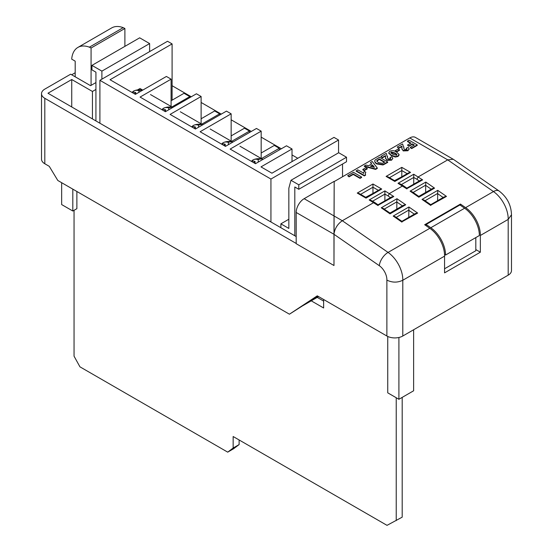 <?xml version="1.0" encoding="UTF-8"?>
<svg xmlns="http://www.w3.org/2000/svg" width="553" height="553" viewBox="0 0 553 553"><rect width="100%" height="100%" fill="white"/><g stroke="black" fill="none" stroke-linecap="round" stroke-linejoin="round"><path stroke-width="0.83" d="M464.624 208.211L459.93 204.963L426.121 224.477L430.815 227.732A23.157 13.369 60 0 1 445.552 255.051L479.361 235.537A23.157 13.369 -120 0 0 464.624 208.211L430.815 227.732M444.557 268.779L475.815 250.73L475.815 237.583M445.552 255.051L444.529 254.463M426.121 225.742L426.121 224.477M123.195 27.65A30.325 17.509 -120 0 0 111.706 27.906L77.897 47.42A30.325 17.509 60 0 1 89.386 47.171L123.195 27.65L124.888 28.48L124.888 46.369M89.386 47.171L91.072 48L124.888 28.48M91.072 48L91.072 85.369M95.925 82.57L90.547 85.674L75.187 76.791L75.187 61.155L71.696 59.143A30.325 17.509 60 0 1 77.897 47.42M398.907 337.482L398.907 399.287L413.623 390.784L413.623 329.761M398.907 399.287L387.743 392.837L387.743 336.466M323.636 301.095L317.222 297.39M74.047 210.306L74.047 356.167L79.943 366.833L227.712 452.147L233.152 448.02L233.152 436.517L387.017 525.35L402.197 517.159L402.197 397.386M227.712 452.147L233.677 448.697L239.117 444.577L239.117 439.96M396.231 520.601L396.231 397.738M323.636 299.505L323.636 307.986L311.256 300.839M233.152 448.02L239.117 444.577M72.816 189.147L72.816 211.018L76.874 208.675L76.874 191.49M72.816 211.018L61.653 204.569L61.653 182.697M365.706 197.283L373.234 193.28M394.545 180.631L402.072 176.628M90.547 85.674L70.66 74.192L44.807 89.116A11.254 6.498 0 0 0 41.51 93.713A11.254 6.498 0 0 0 44.807 98.303L296.187 243.438M75.187 72.754L71.683 74.779M386.879 336.017L386.879 280.108C392.195 282.721 397.496 282.77 402.791 280.253L402.791 336.017A11.254 6.498 180 0 1 386.879 336.017L317.27 295.827L289.426 314.201L57.809 180.478L49.252 166.322L44.807 163.75A11.254 6.498 180 0 1 41.51 159.16L41.51 93.713M289.426 314.201L302.132 306.106L318.597 296.595M92.434 118.916L92.434 91.459L71.738 79.514L47.966 93.236L296.187 236.553M92.434 91.459L95.925 89.448M387.701 161.96L387.701 162.416L383.001 164.953L376.724 163.944L375.231 162.796L374.658 161.006L375.162 159.962L379.524 157.239L387.701 161.96L383.001 164.497L376.724 163.488L375.231 162.34L374.658 161.006M399.646 150.202L396.605 151.957L395.243 151.169L395.243 150.706L398.278 148.957L399.646 150.202M401.962 147.05L401.844 146.635L398.803 148.384L397.234 147.022L402.577 143.932L403.828 147.775M403.849 146.946L403.828 148.031M406.946 149.172L406.351 148.169L408.073 147.347L409.13 148.771L407.914 150.748L403.185 150.914L401.886 148.494M409.102 149.006L407.914 150.748M407.499 141.091L409.075 140.186L417.245 144.9L417.245 145.363L411.695 148.563L410.333 147.782L410.333 147.319L414.315 145.024L412.324 143.87L412.324 144.333L408.861 146.331L407.499 145.08L410.962 143.089L407.499 141.091L407.499 141.547L410.561 143.317M413.914 145.252L412.324 144.333M398.022 156.001L398.022 156.464L399.072 155.123L399.052 154.446L398.022 156.001L395.312 156.596L391.206 155.151L388.711 152.828M398.022 156.464L395.312 157.059L391.206 155.614L388.69 153.015M385.614 156.485L385.496 156.07L382.462 157.819L380.886 156.458L386.229 153.368L387.48 157.211M387.501 156.381L387.487 157.467M390.598 158.607L390.003 157.605L391.731 156.789L392.789 158.213L391.565 160.183L386.837 160.349L385.545 157.93M392.761 158.441L391.565 160.183M377.277 167.981L377.277 168.437L375.611 169.398L364.33 166.474L364.33 166.011L366.003 165.05L368.575 165.741L371.713 163.93L370.517 162.444L372.19 161.476L377.277 167.981L375.611 168.942L364.33 166.011M371.457 164.075L370.517 162.444M367.268 168.893L364.227 170.649L362.865 169.861L362.865 169.398L365.906 167.649L367.268 168.893M363.549 173.186L364.227 171.278L365.803 172.183L365.215 173.732L365.595 175.183L364.33 175.909L356.16 171.188L357.729 169.826L363.549 173.068L363.549 173.524M365.803 172.183L365.236 173.953M361.607 177.485L360.038 178.391L353.229 174.458L349.033 176.877L347.671 175.633L353.436 172.308L361.607 177.022L361.607 177.485M465.619 207.638A23.157 13.369 60 0 1 480.35 235.474L480.35 252.196L444.557 272.864L444.557 256.143A23.157 13.369 -120 0 0 429.819 228.306L424.669 224.732L460.462 204.071L465.619 207.638L493.463 191.559A11.254 5.813 -55.3 0 1 499.076 190.999L453.467 159.395L415.372 137.393A11.254 6.498 120 0 0 409.752 137.946L334.178 181.578L333.977 265.516L333.977 234.285L296.187 212.47L296.187 243.7L333.977 265.516M296.187 212.47A11.254 6.498 -60 0 1 304.143 198.686L342.314 220.73L373.738 202.585L374.81 202.55M390.466 197.601L388.061 195.935L389.45 193.515L402.577 185.939L403.649 185.898M419.305 180.949L416.893 179.283L418.289 176.863L447.723 159.872L409.752 137.946M453.232 159.25L447.723 159.872L493.463 191.559A23.157 13.369 -120 0 1 508.193 219.396L511.49 214.764M480.35 235.474L508.193 219.396L508.193 275.159L402.791 336.017M333.977 234.043C334.807 228.417 337.593 223.979 342.314 220.73L388.054 252.417A23.157 13.369 60 0 1 402.791 280.253L444.557 256.143M317.505 295.966L307.98 302.242L318.182 296.36M511.49 214.813L511.49 270.569A11.254 6.498 180 0 1 508.193 275.159M297.784 158.276L292.019 154.944M281.339 148.778L261.168 137.137M251.311 131.441L231.147 119.801M221.283 114.112L201.119 102.464M191.262 96.775L172.094 85.708M386.879 280.108A11.903 6.871 -120 0 0 379.31 265.696L333.977 234.285L334.178 181.578M334.178 181.349L304.143 198.686M384.895 200.815L384.895 190.882L393.784 196.515L377.941 205.343M396.826 209.082L396.833 201.845L384.266 209.103M408.764 217.35L408.902 206.988L417.653 213.057L415.448 213.493L401.9 221.318L395.195 216.672L393.19 216.064L408.902 206.988M401.803 176.442L401.803 167.345L410.554 172.398L394.842 181.467L386.091 176.414L388.061 176.891L394.842 180.803L408.584 172.868L410.554 172.398M413.734 184.17L413.734 174.236L422.623 179.87L420.425 180.306L406.87 188.131L403.607 185.87M425.665 192.437L425.672 185.193L413.105 192.451M437.603 200.704L437.741 190.343L446.485 196.405L444.287 196.84L430.739 204.665L424.033 200.02L422.029 199.412L437.741 190.343M372.964 193.087L372.964 187.211L360.611 194.338M475.815 249.576L480.35 252.196M460.462 205.329L460.462 204.071M412.324 143.87L408.861 145.868L408.861 146.331M408.861 145.868L407.499 145.08M417.245 144.9L411.695 148.107L411.695 148.563M411.695 148.107L410.333 147.319M407.914 150.292L403.185 150.451L401.927 148.812L401.844 146.635M401.969 146.732L401.844 146.172L398.803 147.928L398.803 148.384M401.879 148.771L401.927 149.269M403.185 150.451L403.185 150.914M403.849 147.16L403.911 148.702L404.54 149.428L406.586 149.483L407.008 148.937M406.586 149.483L406.351 148.169M398.803 147.928L397.234 147.022M399.646 149.739L396.605 151.494L396.605 151.957M396.605 151.494L395.243 150.706M388.711 153.236L389.741 151.225C392.264 150.319 394.538 150.603 396.563 152.075L399.052 154.446M396.66 155.213L396.778 154.218L394.98 152.974L391.102 152.006L390.978 153.008L392.775 154.246L396.66 155.213L396.778 154.218L396.778 154.674L394.98 153.437L390.784 152.752M391.102 152.469L390.978 153.008M391.206 155.151L391.206 155.614M395.312 156.596L395.312 157.059M394.98 152.974L394.98 153.437M391.565 159.727L386.837 159.893L385.579 158.248L385.496 156.07M385.621 156.167L385.496 155.607L382.462 157.363L382.462 157.819M385.538 158.206L385.579 158.711M386.837 159.893L386.837 160.349M387.508 156.603L387.563 158.137L388.199 158.863L390.238 158.918L390.667 158.379M390.238 158.918L390.003 157.605M382.462 157.363L380.886 156.458M384.764 162.084L379.317 158.932L376.697 160.992L378.37 162.623L382.489 163.308L384.764 162.084M375.231 162.34L375.231 162.796M376.724 163.488L376.724 163.944M383.001 164.497L383.001 164.953M384.37 162.312L379.317 159.395L376.745 161.213M379.317 158.932L379.317 159.395M377.056 160.329L377.056 160.792M372.584 165.001L370.434 166.239L374.443 167.317L372.584 165.001L372.584 165.465L370.98 166.384M375.611 168.942L375.611 169.398M373.973 167.186L372.584 165.465M367.268 168.43L364.227 170.186L364.227 170.649M364.227 170.186L362.865 169.398M365.595 174.72L364.33 175.909M364.33 175.453L356.16 170.732M361.607 177.022L360.038 177.928L353.229 174.001L349.033 176.421L349.033 176.877M349.033 176.421L347.671 175.633M353.229 174.001L353.229 174.458M360.038 177.928L360.038 178.391M357.252 193.066L359.222 193.536L366.003 197.456L379.745 189.52L381.715 189.05L366.003 198.119L357.252 193.066L372.964 183.997L372.964 187.211L378.356 190.322M393.784 196.515L391.586 196.951L378.031 204.783L374.768 202.516M378.072 205.592L369.183 199.958L371.153 200.428L374.727 202.488M422.623 179.87L406.78 188.697M403.559 185.836L399.992 183.776L398.022 183.306L413.734 174.236M410.091 191.144L412.096 191.753L418.808 196.398L432.356 188.573L434.554 188.138L418.842 197.207L410.091 191.144L425.803 182.075L425.672 185.193M381.259 207.797L383.264 208.405L389.969 213.05L403.517 205.225L405.715 204.783L390.003 213.859L381.259 207.797L396.964 198.721L396.833 201.845M417.653 213.057L401.81 221.884M446.485 196.405L430.649 205.232M71.738 79.514L71.738 106.964M149.621 51.602L149.621 43.569L139.674 37.825L91.943 65.385L91.943 69.872L95.925 72.167L95.925 120.927M172.094 100.176L172.094 43.908L167.518 41.268L99.899 80.309L270.935 179.054L338.554 140.02L338.554 152.815M270.935 179.054L270.935 221.974M288.839 219.244L280.883 223.841L280.883 227.712M189.797 97.618L189.797 96.616L184.025 93.284L171.091 100.75M219.624 115.065L219.624 113.842L214.654 110.966L201.119 118.784M249.458 132.513L249.458 131.061L244.488 128.192L231.147 135.893M279.293 149.96L279.293 148.287L274.316 145.418L261.168 153.008M338.554 140.02L333.984 137.379L271.931 173.2L260.995 166.888L292.019 148.971L286.509 145.792L255.479 163.702L230.145 149.075L261.168 131.165L256.481 128.455L225.458 146.372L200.117 131.738L231.147 113.828L226.454 111.125L195.43 129.036L170.096 114.409L201.119 96.492L196.433 93.789L165.409 111.699L140.068 97.072L171.091 79.162L166.405 76.452L135.381 94.363L110.04 79.736L172.094 43.908M261.431 158.6L279.293 148.287M231.596 141.374L249.458 131.061M201.762 124.148L219.624 113.842M171.935 106.929L189.797 96.616M99.899 80.309L99.899 123.222M171.091 106.446L171.091 79.162M201.119 123.782L201.119 96.492M231.147 141.112L231.147 113.828M261.168 158.448L261.168 131.165M292.019 161.607L292.019 148.971M346.51 157.239L298.779 184.799L298.779 189.285L346.51 161.732L346.51 157.239L338.699 152.732L290.968 180.292L288.839 188.241L288.839 228.43L280.883 223.841M342.535 176.753L342.535 164.027M298.779 184.799L290.968 180.292M298.779 189.285L294.804 186.99L294.804 235.751M91.943 65.385L101.89 71.123L101.89 79.162M149.621 43.569L101.89 71.123M253.661 162.651A14.585 8.419 -60 0 1 255.078 161.462A14.737 8.509 -120 0 0 251.173 161.22M223.827 145.432A14.585 8.419 -60 0 1 225.244 144.236A14.737 8.509 -120 0 0 221.345 143.994M193.999 128.206A14.585 8.419 -60 0 1 195.416 127.01A14.737 8.509 -120 0 0 191.511 126.768M164.165 110.98A14.585 8.419 -60 0 1 165.582 109.791A14.737 8.509 -120 0 0 161.676 109.549M134.331 93.761A14.585 8.419 -60 0 1 135.748 92.565A14.737 8.509 -120 0 0 131.849 92.323M132.312 92.227A14.751 8.516 60 0 1 134.545 90.637A14.751 8.516 60 0 1 138.893 90.74A14.585 8.419 -60 0 1 142.695 90.139M162.147 109.446A14.751 8.516 60 0 1 164.372 107.856A14.751 8.516 60 0 1 168.727 107.966A14.585 8.419 -60 0 1 172.833 107.413M191.981 126.672A14.751 8.516 60 0 1 194.207 125.082A14.751 8.516 60 0 1 198.562 125.192A14.585 8.419 -60 0 1 202.737 124.646A12.519 7.23 60 0 1 202.93 124.708M221.808 143.898A14.751 8.516 60 0 1 224.041 142.308A14.751 8.516 60 0 1 228.389 142.411A14.585 8.419 -60 0 1 232.571 141.872A12.519 7.23 60 0 1 233.007 142.01M262.184 159.036L239.981 146.22M232.357 141.81L210.154 128.994M202.522 124.591L180.319 111.768M172.688 107.365L150.485 94.549M142.778 90.098L140.013 88.501L137.579 89.904M251.643 161.117A14.751 8.516 60 0 1 253.868 159.527A14.751 8.516 60 0 1 258.223 159.637A14.585 8.419 -60 0 1 262.399 159.098A12.519 7.23 60 0 1 263.076 159.319M262.399 159.098L262.399 159.713M258.223 159.637L258.223 162.119M255.756 163.55L255.078 163.156M255.078 161.462L255.078 163.474M232.571 141.872L232.571 142.266M228.389 142.411L228.389 144.672M225.728 146.213L225.244 145.93M225.244 144.236L225.244 146.248M198.562 125.192L198.562 127.231M195.416 127.01L195.416 129.022M168.727 107.966L168.727 109.784M165.582 109.791L165.582 111.595M138.893 90.74L138.893 92.337M135.748 92.565L135.748 94.148M372.964 183.997L381.715 189.05M386.091 176.414L401.803 167.345M369.183 199.958L384.895 190.882M406.911 188.939L398.022 183.306M379.31 265.696A11.254 5.813 -55.3 0 1 388.054 252.417L429.819 228.306M425.803 182.075L434.554 188.138M396.964 198.721L405.715 204.783M401.941 222.126L393.19 216.064M430.78 205.474L422.029 199.412M44.807 98.303L44.807 163.75M388.061 195.928L384.895 194.103L372.542 201.23M402.397 205.868L396.826 202.011M408.771 210.112L396.204 217.37M414.328 214.135L408.764 210.278M407.188 173.67L401.803 170.559L389.45 177.693M416.9 179.276L413.734 177.451L401.381 184.578M431.236 189.223L425.665 185.359M437.61 193.467L425.036 200.718M443.167 197.49L437.603 193.626M403.842 147.216L403.842 147.672M387.494 156.651L387.494 157.114M384.701 163.688L384.701 164.151M378.024 159.686L378.024 160.142M511.49 214.868C511.186 205.032 507.046 197.075 499.076 190.999M409.13 149.234L409.13 148.771M392.789 158.67L392.789 158.213M142.743 90.118A14.91 14.91 0 0 0 134.545 90.637M172.847 107.4A14.91 14.91 0 0 0 164.372 107.856M202.951 124.695A14.91 14.91 0 0 0 194.207 125.082M233.048 141.99A14.91 14.91 0 0 0 224.041 142.308M263.138 159.285A14.91 14.91 0 0 0 253.868 159.527"/></g></svg>
